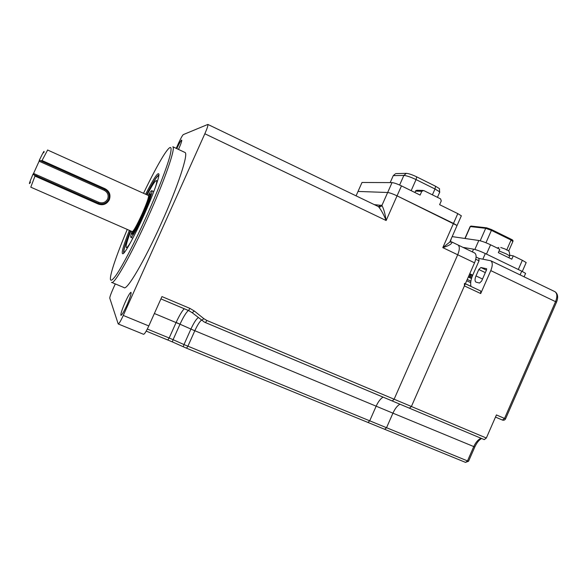 <?xml version="1.0" encoding="UTF-8"?>
<svg xmlns="http://www.w3.org/2000/svg" width="587" height="587" viewBox="0 0 587 587"><rect width="100%" height="100%" fill="white"/><g stroke="black" fill="none" stroke-linecap="round" stroke-linejoin="round"><path stroke-width="0.88" d="M178.499 149.421L178.617 149.164C180.935 143.888 181.977 140.865 181.75 140.088C181.038 140.264 179.38 143.103 176.768 148.606M111.831 282.464L123.996 287.571C126.601 291.189 144.299 261.354 161.396 223.082C178.052 186.182 188.559 153.853 185.074 152.51L184.729 152.341M185.074 152.51L172.835 146.757C175.836 147.873 164.786 180.099 148.056 217.146C130.864 255.572 113.614 285.744 111.53 282.34M127.269 229.436C120.709 245.036 115.874 257.832 112.77 267.819C108.668 281.569 109.864 283.903 116.373 274.811C122.977 265.082 135.025 241.807 146.434 216.42C157.58 191.626 166.818 167.728 169.922 156.069C172.651 144.82 170.531 144.637 163.553 155.511C158.035 164.382 151.358 176.973 143.522 193.299M126.733 305.541C129.969 298.079 131.4 293.683 131.026 292.348C130.116 292.465 128.179 295.723 125.229 302.136C122.008 309.532 120.577 313.935 120.929 315.336C121.825 315.263 123.754 311.998 126.733 305.541M451.792 242.005L449.759 242.101L451.212 239.122M450.801 240.795L450.684 240.002M451.902 242.057C452.093 243.832 449.055 245.689 442.811 247.641L449.759 242.101L456.781 226.156M357.821 191.905L358.026 191.435L387.662 192.499C389.717 192.756 392.85 193.871 397.054 195.845L457.06 225.525L453.487 223.405L457.794 213.631L461.353 215.789L461.044 216.478M374.286 204.621L381.917 205.457C383.744 208.811 385.153 213.829 386.136 220.521C383.546 214.233 381 209.625 378.505 206.69C379.921 207.196 381.058 206.785 381.917 205.457L387.662 192.499C389.717 192.756 392.85 193.871 397.054 195.845L453.487 223.405L442.811 247.641L457.706 254.765C459.716 249.739 459.819 246.474 458.029 244.977C459.819 246.474 459.716 249.739 457.706 254.765L474.545 262.829L411.399 406.483L409.425 408.17L411.392 406.505L464.405 285.906L464.434 283.352M176.225 148.35L178.587 143.111C180.84 138.202 182.418 135.362 183.313 134.592L207.871 124.429C208.209 125.273 207.196 128.384 204.841 133.763L123.27 315.446C120.68 321.067 118.992 323.899 118.214 323.958L109.769 298.167C109.762 296.963 110.855 293.867 113.049 288.877L115.279 283.91M118.28 323.987L143.507 334.282C144.453 334.297 146.214 331.516 148.797 325.946L161.953 296.582L189.946 308.402L194.312 311.007L203.828 318.653L206.917 320.495L394.119 399.219L392.241 400.965L394.119 399.219L457.706 254.765L394.119 399.219L411.399 406.483M384.756 429.324L386.539 427.71L392.93 413.167L376.157 406.189C378.219 401.677 380.523 398.654 383.076 397.128C380.523 398.654 378.219 401.677 376.157 406.189L369.715 420.813L376.157 406.189L190.907 329.094C193.879 322.703 196.344 318.88 198.311 317.618M201.422 320.12C199.514 321.801 197.305 325.359 194.803 330.782L180.004 324.207L173.084 339.682L183.988 344.576L190.9 329.109M188.427 310.442C186.108 312.475 183.298 317.061 180.004 324.207L176.137 322.439C179.218 315.74 181.919 311.169 184.245 308.725M147.322 329.043L169.173 338.002L176.137 322.439M154.374 313.502L179.996 324.222M183.247 346.763L183.988 344.576L369.715 420.813L367.99 422.464L369.715 420.813L386.532 427.71L384.69 429.28M131.921 231.638C130.82 235.02 130.453 236.913 130.813 237.309C131.657 238.821 139.941 223.346 146.112 208.554C150.507 197.929 152.429 191.986 151.879 190.731C151.417 190.452 150.213 191.964 148.269 195.28M132.141 232.936L132.163 234.286C132.904 235.592 140.11 222.121 145.473 209.273C149.303 200.02 150.984 194.84 150.499 193.732L149.384 194.576M130.864 231.014C127.1 240.868 125.559 246.386 126.256 247.56C126.807 247.963 128.245 246.276 130.571 242.475M158.761 175.762C157.257 175.528 153.214 181.845 146.655 194.708M130.417 230.816C125.391 243.627 123.285 250.832 124.099 252.425L124.363 252.498M155.474 187.077C156.656 183.188 157.015 181.023 156.546 180.576C155.386 180.275 152.238 185.059 147.102 194.913M30.487 182.146C28.447 185.624 29.262 183.019 32.923 174.354L98.77 203.484C103.246 204.856 106.629 203.572 108.911 199.617C110.371 195.192 109.021 191.795 104.853 189.432L39.358 160.156C43.343 151.938 44.81 149.472 43.776 152.767M47.62 150.015L42.044 160.537L105.176 188.787C109.549 191.289 110.928 194.957 109.314 199.8C106.753 204.225 103.077 205.641 98.278 204.063L34.993 176.093L30.781 187.172L132.258 231.623C133.565 231.241 136.786 225.467 141.929 214.299C146.699 203.454 148.907 197.21 148.562 195.574L148.489 195.537M36.643 175.953L37.091 175.007M34.993 176.093L34.406 175.029M33.745 174.669L34.229 173.745M39.498 160.244L104.647 189.381L104.192 190.291L39.109 161.212L39.358 160.156M32.923 174.354L33.562 173.444L98.77 202.302C102.666 203.594 105.616 202.5 107.626 199.03C108.896 195.229 107.751 192.316 104.192 190.291M39.109 161.212L33.562 173.444M40.855 160.809L42.044 160.537M384.83 429.361L465.601 462.417L467.494 460.912L386.539 427.71L392.938 413.167C394.978 408.677 397.311 405.683 399.93 404.194C397.318 405.683 394.985 408.669 392.938 413.167L474.788 447.001M474.487 252.909L474.707 253.019C476.585 254.553 476.534 257.818 474.545 262.829M409.374 408.163L392.358 401.009M505.598 418.773L505.568 418.832C504.849 420.116 503.785 420.519 502.399 420.043L495.487 417.078L502.399 420.043L504.534 418.421L496.426 414.936L486.337 438.019L484.275 439.619L409.594 408.266M480.694 290.991L465.337 283.778L480.694 290.991L480.709 293.551L490.783 270.6C492.75 265.61 492.75 262.338 490.783 260.767L478.955 258.412M465.491 462.358L468.551 461.265L467.494 460.912L473.694 446.744C475.609 442.525 477.979 439.729 480.79 438.357L481.619 438.504C479.095 439.824 476.798 442.693 474.744 447.111L468.609 461.133M463.011 247.384L473.562 249.167C476.512 249.805 480.43 251.273 485.317 253.547L521.748 271.165L525.6 273.381L525.365 273.924M478.889 258.397L479.014 260.819L472.718 275.156L469.747 273.747M486.638 268.743L480.9 267.511L486.418 270.145M485.332 272.617L478.809 269.506L480.9 267.511M478.809 269.506L475.991 275.927C474.744 279.06 474.744 281.129 475.976 282.127L479.498 283.051L481.626 281.056L486.608 269.704L486.55 268.699M472.718 275.156C470.789 279.713 470.216 283.477 471.001 286.441M473.078 434.916L481.002 438.24M361.783 182.983L362.003 182.476L392.043 182.608C394.119 182.814 397.267 183.907 401.464 185.888L420.116 195.075L421.782 191.311L415.552 191.127L416.792 190.261L422.86 190.423M362.003 182.476L358.026 191.435L387.662 192.499L392.043 182.608M457.794 213.631L439.612 204.68L441.263 200.93L440.595 198.89L423.711 190.54L421.782 191.311M414.936 192.529L415.706 190.694M439.362 193.006L439.582 191.795L434.982 188.992L416.058 179.585C410.68 177.032 406.615 175.652 403.863 175.432L393.275 175.616L395.117 174.068M439.516 189.696L439.487 188.654L435.576 186.262L416.697 176.856C412.133 174.691 408.677 173.517 406.329 173.348L395.667 173.598M452.173 236.612L478.809 240.494C481.78 241.081 485.698 242.512 490.556 244.794L499.794 249.292L498.326 252.63L511.798 259.175L513.251 255.851L522.342 260.283L526.187 262.55L525.93 263.145M509.868 255.279L513.251 255.851M507.256 256.974L502.89 254.853M130.351 230.786C125.075 244.185 122.903 251.632 123.835 253.114M145.613 194.238C153.882 177.986 158.343 171.382 158.982 174.434C158.967 178.514 152.532 196.146 143.932 215.246C135.362 234.323 126.447 250.854 123.402 253.562C120.702 255.088 122.69 247.354 129.367 230.361M158.938 175.036C157.213 175.33 153.097 181.875 146.589 194.679M358.026 191.435L356.074 195.845M401.464 185.888L386.136 220.521L204.841 133.763M123.27 315.446L148.797 325.946M206.917 320.495L205.428 322.564L204.254 322.006L192.235 312.746M194.312 311.007L192.213 312.724L188.552 310.53M189.572 311.007L160.919 298.893L188.5 310.516L189.946 308.402M201.708 320.341L203.828 318.653M392.182 400.936L205.494 322.579M167.823 339.932L169.173 338.002L173.084 339.682L172.343 341.898L186.527 348.194L187.891 346.249L194.796 330.789M451.132 241.741L451.821 242.071M378.417 206.624L381.132 205.157M98.77 203.484L98.601 203.344C103.026 204.687 106.364 203.395 108.61 199.47C110.077 195.082 108.756 191.722 104.647 189.381L105.176 188.787M131.928 231.483C132.427 233.377 135.773 227.653 141.973 214.321C147.851 200.813 149.912 194.495 148.159 195.39M149.318 194.635C150.793 194.392 148.577 201.062 142.663 214.629C136.221 228.49 132.713 234.484 132.141 232.613M98.278 204.063L98.389 203.256L33.092 174.383L98.389 203.256L98.77 202.302M411.392 406.505L486.337 438.019M480.709 293.551L464.405 285.906M556.476 302.261L505.568 418.832L504.534 418.421L555.559 301.593C557.445 296.706 557.239 293.397 554.95 291.688L554.686 291.563M490.783 260.767L554.95 291.688C557.885 293.742 558.42 297.22 556.535 302.136L490.783 270.6M485.317 253.547L482.859 259.153M520.111 274.899L521.748 271.165M479.014 260.819L475.749 259.256M472.366 251.889L473.562 249.167M470.627 274.958L470.128 276.095L468.962 275.538M471.625 278.055L468.499 276.58L471.625 278.047M469.82 277.196L470.128 276.095L471.999 276.947M482.521 279.023L475.991 275.927M465.359 283.719L470.979 286.361M466.665 280.747L470.693 282.648M470.877 281.166L467.237 279.456M468.316 277.005L471.486 278.509M411.157 190.665L416.058 179.585L416.697 176.856M432.399 194.84L434.982 188.992L435.576 186.262M390.179 182.601L393.275 175.616M399.615 185.03L403.863 175.432L406.329 173.348M499.067 250.935L506.207 253.87L509.685 255.91L509.45 256.446M512.855 241.55L511.072 240.046L511.072 239.203L491.422 229.524L491.414 230.361L485.691 228.321L486.63 227.815L491.422 229.524L486.777 227.873M491.466 229.554L511.072 239.203C512.48 239.76 513.126 240.428 513.001 241.22L508.658 251.119M486.425 227.793L471.266 226.09L470.004 226.883L464.904 238.461M480.203 240.787L485.691 228.321L470.348 226.575L465.102 238.498M506.801 249.791L511.072 240.046L491.414 230.361L485.963 242.761M474.861 249.468L478.809 240.494M490.556 244.794L486.462 254.105M518.306 269.499L522.342 260.283M205.428 322.564L204.254 322.006M409.477 408.207L205.457 322.579M384.771 429.332L186.549 348.201M172.343 341.898L146.207 331.105M207.871 124.429L378.329 206.573M451.726 241.947L474.707 253.019M153.809 191.604L151.879 190.731M132.86 238.205L130.916 237.353M148.562 195.574L47.584 150.001M469.461 274.4L472.44 275.809M484.275 439.619L409.528 408.244M476.079 257.033L479.043 258.456M524.096 276.815L525.6 273.381M461.353 215.789L457.06 225.525M439.802 192L437.447 197.335M439.487 188.654L439.582 191.795M508.87 257.759L509.685 255.91C509.597 248.602 507.535 251.243 505.539 249.167L500.755 247.487M497.233 248.044L498.847 247.465M470.136 226.56L471.001 226.076M522.298 271.436L526.187 262.55"/></g></svg>
